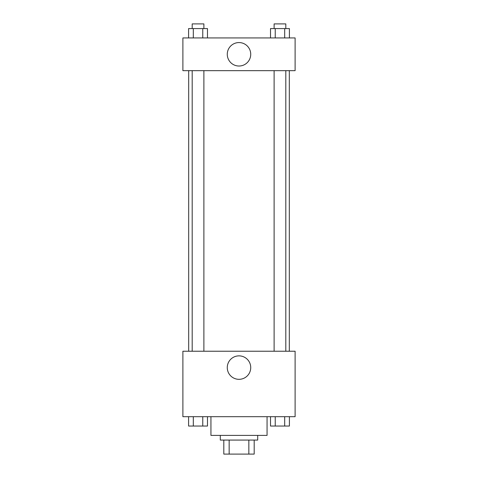<?xml version="1.0" encoding="UTF-8"?>
<svg xmlns="http://www.w3.org/2000/svg" width="478" height="478" viewBox="0 0 478 478"><rect width="100%" height="100%" fill="white"/><g stroke="black" fill="none" stroke-linecap="round" stroke-linejoin="round"><path stroke-width="0.72" d="M248.841 440.071L248.841 454.1L223.806 454.1L223.806 440.071M248.841 454.1L254.194 454.1L254.194 440.071L254.194 454.1M257.702 435.398L257.702 440.071L220.298 440.071L220.298 435.398M229.159 440.071L229.159 454.1M210.941 416.691L210.941 435.398L267.059 435.398L267.059 416.691M295.111 416.691L182.889 416.691L182.889 351.228L295.111 351.228L295.111 416.691M239 379.323A11.729 11.729 0 0 1 228.843 361.726A11.729 11.729 0 0 1 249.157 361.726A11.729 11.729 0 0 1 239 379.323M289.315 70.66L289.315 351.228M274.115 351.228L274.115 70.66M203.885 70.66L203.885 351.228M295.111 70.66L182.889 70.66L182.889 37.929L295.111 37.929L295.111 70.66M250.729 54.295A11.729 11.729 0 0 1 233.139 64.452A11.729 11.729 0 0 1 233.139 44.137A11.729 11.729 0 0 1 250.729 54.295M289.411 37.929L289.411 28.578L270.512 28.578L270.512 37.929M284.685 28.578L284.685 37.929M275.238 28.578L275.238 37.929M274.115 28.578L274.115 23.9L285.808 23.9L285.808 28.578M207.488 37.929L207.488 28.578L188.589 28.578L188.589 37.929M202.762 28.578L202.762 37.929M193.315 28.578L193.315 37.929M192.192 28.578L192.192 23.9L203.885 23.9L203.885 28.578M289.411 416.691L289.411 426.041L270.512 426.041L270.512 416.691M284.685 416.691L284.685 426.041M275.238 416.691L275.238 426.041M285.808 426.041L274.115 426.041M207.488 416.691L207.488 426.041L188.589 426.041L188.589 416.691M202.762 416.691L202.762 426.041M193.315 416.691L193.315 426.041M203.885 426.041L192.192 426.041M188.685 70.66L188.685 351.228M285.808 351.228L285.808 70.66M192.192 70.66L192.192 351.228"/></g></svg>
